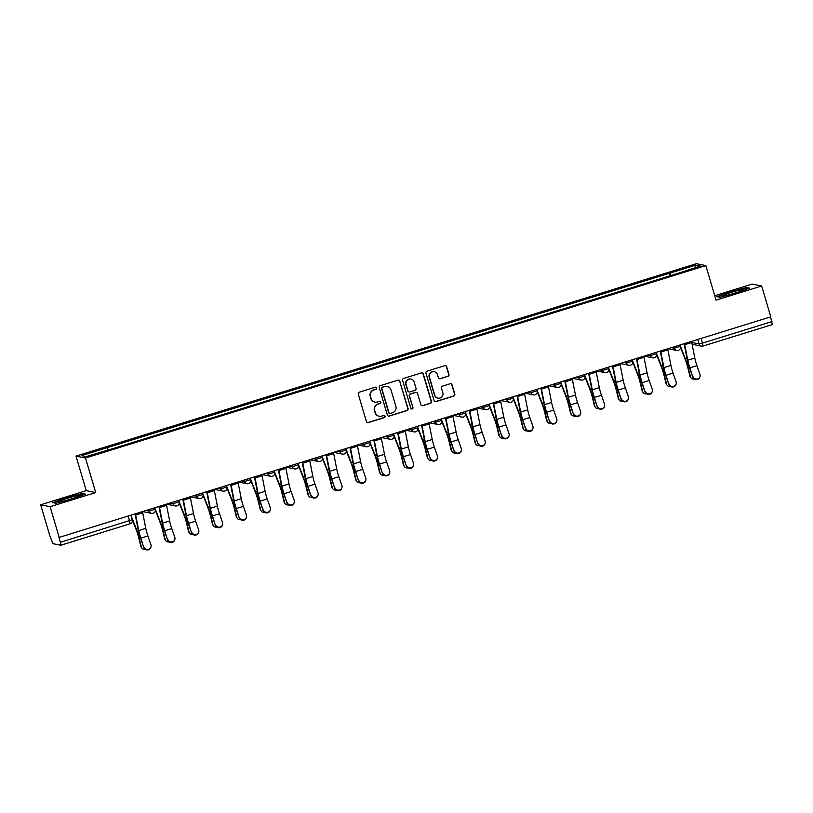 <?xml version="1.0" encoding="UTF-8"?>
<svg xmlns="http://www.w3.org/2000/svg" width="813" height="813" viewBox="0 0 813 813"><rect width="100%" height="100%" fill="white"/><g stroke="black" fill="none" stroke-linecap="round" stroke-linejoin="round"><path stroke-width="1.22" d="M376.663 387.943A1.118 1.098 101.4 0 0 375.301 387.212L359.336 392.161A1.596 1.565 101.4 0 0 358.289 394.142L366.399 421.52A1.596 1.565 101.4 0 0 368.35 422.567L384.305 417.618A1.118 1.098 101.4 0 0 384.214 415.463A1.118 1.098 101.4 0 0 383.675 415.494L381.612 416.134A5.091 5.01 101.4 0 1 375.362 412.76L374.691 410.474A5.091 5.01 101.4 0 1 378.055 404.122L380.118 403.482A1.118 1.098 101.4 0 0 380.027 401.327A1.118 1.098 101.4 0 0 379.488 401.348L377.425 401.988A5.091 5.01 101.4 0 1 371.175 398.614L370.504 396.338A5.091 5.01 101.4 0 1 373.868 389.976L375.931 389.336A1.118 1.098 101.4 0 0 376.663 387.943M374.976 402.12L374.702 402.059A5.091 5.01 101.4 0 1 370.901 398.563L370.22 396.277A5.091 5.01 101.4 0 1 373.594 389.925L375.657 389.285A1.118 1.098 101.4 0 0 375.697 387.161M367.446 422.577A1.596 1.565 101.4 0 0 368.076 422.516L384.031 417.567A1.118 1.098 101.4 0 0 384.071 415.443M379.163 416.256L378.888 416.205A5.091 5.01 101.4 0 1 375.088 412.699L374.417 410.423A5.091 5.01 101.4 0 1 377.781 404.061L379.844 403.421A1.118 1.098 101.4 0 0 379.884 401.307M447.902 376.399A1.596 1.565 101.4 0 0 448.959 374.407L446.683 366.724A1.596 1.565 101.4 0 0 444.731 365.677L427.008 371.175A1.596 1.565 101.4 0 0 425.951 373.157L434.061 400.524A1.596 1.565 101.4 0 0 436.012 401.581L453.735 396.083A1.596 1.565 101.4 0 0 454.792 394.102L452.038 384.823A1.596 1.565 101.4 0 0 450.087 383.766L442.506 386.124A1.596 1.565 101.4 0 0 441.449 388.106L442.821 392.709A4.258 4.197 101.4 0 1 437.953 398.126A4.258 4.197 101.4 0 1 434.782 395.199L429.447 377.181A4.258 4.197 101.4 0 1 434.305 371.765A4.258 4.197 101.4 0 1 437.475 374.691L438.37 377.689A1.596 1.565 101.4 0 0 440.321 378.746L447.628 376.338A1.596 1.565 101.4 0 0 448.685 374.356L446.408 366.673A1.596 1.565 101.4 0 0 445.361 365.616M95.71 492.556L86.249 490.646L40.65 504.792L50.111 506.702L95.71 492.556L85.477 458.014L705.826 265.597L716.06 300.149L761.659 286.003L770.795 316.836L58.973 537.474L60.396 542.281L132.224 519.72M50.111 506.702L59.247 537.535M399.966 381.216A1.596 1.565 101.4 0 0 398.014 380.159L380.291 385.657A1.596 1.565 101.4 0 0 379.244 387.649L387.354 415.016A1.596 1.565 101.4 0 0 389.305 416.073L407.028 410.575A1.596 1.565 101.4 0 0 408.075 408.583L399.691 381.165A1.596 1.565 101.4 0 0 398.644 380.098M403.655 378.411L421.378 372.923A1.596 1.565 101.4 0 1 423.329 373.97L431.439 401.348A1.596 1.565 101.4 0 1 430.382 403.329L422.801 405.687A1.596 1.565 101.4 0 1 420.849 404.63L417.557 393.533A1.596 1.565 101.4 0 0 415.606 392.476L410.575 394.031A1.596 1.565 101.4 0 0 409.518 396.022L412.943 407.577A1.118 1.098 101.4 0 1 411.673 408.99A1.118 1.098 101.4 0 1 410.839 408.228L402.598 380.403A1.596 1.565 101.4 0 1 403.655 378.411M40.65 504.792L49.786 535.615L52.947 543.684L60.802 545.269L60.396 542.281M86.249 490.646L76.016 456.103L696.365 263.686L705.826 265.597M761.659 286.003L752.198 284.093L714.749 295.708M770.561 316.907L772.35 324.56L703.072 346.043M671.101 275.465L670.014 273.097L695.715 265.129L700.359 266.064L675.298 274.164L112.489 448.735L86.127 456.581L81.493 455.636L107.204 447.668L108.149 449.741M670.014 273.097L107.204 447.668M85.477 458.014L76.016 456.103M82.326 493.501L66.026 497.769L52.794 502.658L55.873 503.277L72.174 499.009L85.406 494.121L82.326 493.501L82.499 494.06M746.446 287.517L730.135 291.786L716.914 296.674L719.983 297.294L736.283 293.026L749.515 288.137L746.446 287.517L746.608 288.076M670.186 275.749L669.363 272.965M694.688 267.823L695.715 265.129M388.401 416.073A1.596 1.565 101.4 0 0 389.031 416.012L406.754 410.514A1.596 1.565 101.4 0 0 407.801 408.533L399.691 381.165M382.577 387.273A1.118 1.098 101.4 0 0 381.836 388.665L388.96 412.689A1.118 1.098 101.4 0 0 390.321 413.431L392.506 412.76A5.091 5.01 101.4 0 0 395.87 406.398L391.002 389.976A5.091 5.01 101.4 0 0 384.752 386.602L382.303 387.222A1.118 1.098 101.4 0 0 381.561 388.614L381.836 388.665M389.793 413.461L389.508 413.4A1.118 1.098 101.4 0 1 388.685 412.638L381.561 388.614M387.201 386.48L386.927 386.419A5.091 5.01 101.4 0 0 384.478 386.541L384.752 386.602M382.303 387.222L384.478 386.541M421.896 405.687A1.596 1.565 101.4 0 0 422.516 405.626L430.107 403.278A1.596 1.565 101.4 0 0 431.154 401.287L423.055 373.919A1.596 1.565 101.4 0 0 421.998 372.862M416.368 392.435L416.093 392.374A1.596 1.565 101.4 0 0 415.331 392.415L410.301 393.98A1.596 1.565 101.4 0 0 409.244 395.961L412.943 407.577M411.541 408.959A1.118 1.098 101.4 0 0 412.669 407.516M414.142 382.008A4.258 4.197 101.4 0 0 410.971 379.082A4.258 4.197 101.4 0 0 406.114 384.498L407.994 390.85A1.596 1.565 101.4 0 0 409.945 391.907L414.976 390.342A1.596 1.565 101.4 0 0 416.022 388.36L414.142 382.008M410.971 379.082L410.697 379.031A4.258 4.197 101.4 0 0 405.829 384.447L406.114 384.498M409.173 391.947L408.898 391.886A1.596 1.565 101.4 0 1 407.709 390.799L405.829 384.447M439.416 378.756A1.596 1.565 101.4 0 0 440.046 378.695L447.628 376.338M434.305 371.765L434.03 371.704A4.258 4.197 101.4 0 0 429.162 377.13L429.447 377.181M437.953 398.126L437.679 398.075A4.258 4.197 101.4 0 1 434.508 395.148L429.162 377.13M435.107 401.592A1.596 1.565 101.4 0 0 435.738 401.531L453.461 396.033A1.596 1.565 101.4 0 0 454.518 394.041L451.764 384.773A1.596 1.565 101.4 0 0 450.717 383.706M141.909 548.125L141.391 547.464A3.73 3.415 -37.9 0 1 140.812 546.265L141.34 546.925A3.73 3.415 142.1 0 0 145.222 549.314M132.194 519.497L136.31 530.025A10.051 1.535 72.8 0 1 138.738 537.728L140.812 546.265M141.34 546.925L139.257 538.389A12.154 1.86 -107.2 0 0 136.32 529.08L131.005 515.472M143.891 546.885A3.73 3.598 17.3 0 0 150.964 546.905A3.73 3.598 17.3 0 0 150.923 544.7L147.895 535.97L140.852 538.155L143.718 547.413L140.69 538.684A12.154 1.86 72.8 0 1 138.119 529.446L135.08 514.009M150.964 546.905L150.801 547.434A3.73 3.598 -162.7 0 1 143.718 547.413M135.425 513.907A4.055 0.62 72.8 0 1 135.669 514.985L138.728 530.513A10.051 1.535 -107.2 0 0 140.852 538.155M142.458 511.723A4.055 0.62 72.8 0 1 142.712 512.8L145.771 528.328A10.051 1.535 -107.2 0 0 147.895 535.97M165.781 540.726L165.263 540.056A3.73 3.415 -37.9 0 1 164.683 538.856L165.212 539.527A3.73 3.415 142.1 0 0 169.094 541.905M155.354 510.269L160.181 522.617A10.051 1.535 72.8 0 1 162.61 530.32L164.683 538.856M165.212 539.527L163.128 530.991A12.154 1.86 -107.2 0 0 160.191 521.672L154.877 508.074M189.653 533.318L189.134 532.647A3.73 3.415 -37.9 0 1 188.555 531.458L189.083 532.119A3.73 3.415 142.1 0 0 192.966 534.507M179.226 502.871L184.053 515.218A10.051 1.535 72.8 0 1 186.482 522.911L188.555 531.458M189.083 532.119L187 523.582A12.154 1.86 -107.2 0 0 184.063 514.273L178.748 500.666M61.473 501.55A10.539 0.864 -16.5 0 0 72.093 498.715A10.539 0.864 -16.5 0 0 79.227 495.859A10.539 0.864 -16.5 0 0 76.91 495.849A10.539 0.864 -16.5 0 0 64.938 499.131A10.539 0.864 -16.5 0 0 59.227 501.784A10.539 0.864 -16.5 0 0 61.473 501.55M53.495 502.8L66.209 498.095L82.011 493.958L84.481 494.456M71.696 498.836A7.978 0.661 -16.5 0 0 67.164 500.178M725.592 295.566A10.539 0.864 -16.5 0 0 736.212 292.731A10.539 0.864 -16.5 0 0 743.336 289.875A10.539 0.864 -16.5 0 0 741.019 289.865A10.539 0.864 -16.5 0 0 729.048 293.147A10.539 0.864 -16.5 0 0 723.336 295.79A10.539 0.864 -16.5 0 0 725.592 295.566M717.605 296.816L730.328 292.111L746.121 287.975L748.6 288.473M735.816 292.853A7.978 0.661 -16.5 0 0 731.273 294.194M167.763 539.476A3.73 3.598 17.3 0 0 174.836 539.497A3.73 3.598 17.3 0 0 174.795 537.291L171.756 528.562L164.724 530.747L167.59 540.005L164.561 531.275A12.154 1.86 72.8 0 1 161.99 522.037L158.952 506.611M174.836 539.497L174.673 540.025A3.73 3.598 -162.7 0 1 167.59 540.005M159.297 506.499A4.055 0.62 72.8 0 1 159.541 507.576L162.6 523.115A10.051 1.535 -107.2 0 0 164.724 530.747M166.33 504.314A4.055 0.62 72.8 0 1 166.584 505.391L169.643 520.93A10.051 1.535 -107.2 0 0 171.756 528.562M191.634 532.078A3.73 3.598 17.3 0 0 198.707 532.098A3.73 3.598 17.3 0 0 198.667 529.893L195.628 521.163L188.596 523.338L191.462 532.606L188.433 523.877A12.154 1.86 72.8 0 1 185.862 514.629L182.823 499.202M198.707 532.098L198.545 532.627A3.73 3.598 -162.7 0 1 191.462 532.606M183.169 499.101A4.055 0.62 72.8 0 1 183.413 500.168L186.472 515.706A10.051 1.535 -107.2 0 0 188.596 523.338M190.201 496.916A4.055 0.62 72.8 0 1 190.455 497.993L193.514 513.521A10.051 1.535 -107.2 0 0 195.628 521.163M213.524 525.92L213.006 525.249A3.73 3.415 -37.9 0 1 212.427 524.05L212.945 524.72A3.73 3.415 142.1 0 0 216.837 527.098M203.098 495.463L207.925 507.81A10.051 1.535 72.8 0 1 210.354 515.513L212.427 524.05M212.945 524.72L210.872 516.184A12.154 1.86 -107.2 0 0 207.935 506.865L202.62 493.257M237.396 518.511L236.878 517.84A3.73 3.415 -37.9 0 1 236.298 516.641L236.817 517.312A3.73 3.415 142.1 0 0 240.709 519.7M226.969 488.054L231.796 500.412A10.051 1.535 72.8 0 1 234.225 508.105L236.298 516.641M236.817 517.312L234.744 508.775A12.154 1.86 -107.2 0 0 231.807 499.467L226.492 485.859M261.268 511.113L260.749 510.442A3.73 3.415 -37.9 0 1 260.17 509.243L260.688 509.914A3.73 3.415 142.1 0 0 264.581 512.292M250.841 480.656L255.668 493.003A10.051 1.535 72.8 0 1 258.097 500.706L260.17 509.243M260.688 509.914L258.615 501.367A12.154 1.86 -107.2 0 0 255.678 492.058L250.363 478.451M215.506 524.67A3.73 3.598 17.3 0 0 222.579 524.69A3.73 3.598 17.3 0 0 222.538 522.485L219.5 513.755L212.467 515.94L215.333 525.198L212.305 516.468A12.154 1.86 72.8 0 1 209.734 507.231L206.695 491.794M222.579 524.69L222.416 525.218A3.73 3.598 -162.7 0 1 215.333 525.198M207.041 491.692A4.055 0.62 72.8 0 1 207.285 492.769L210.343 508.298A10.051 1.535 -107.2 0 0 212.467 515.94M214.073 489.507A4.055 0.62 72.8 0 1 214.327 490.585L217.386 506.123A10.051 1.535 -107.2 0 0 219.5 513.755M239.378 517.271A3.73 3.598 17.3 0 0 246.451 517.281A3.73 3.598 17.3 0 0 246.41 515.086L243.372 506.347L236.339 508.532L239.205 517.8L236.166 509.06A12.154 1.86 72.8 0 1 233.605 499.822L230.567 484.396M246.451 517.281L246.288 517.81A3.73 3.598 -162.7 0 1 239.205 517.8M230.912 484.284A4.055 0.62 72.8 0 1 231.156 485.361L234.215 500.899A10.051 1.535 -107.2 0 0 236.339 508.532M237.945 482.109A4.055 0.62 72.8 0 1 238.189 483.176L241.258 498.715A10.051 1.535 -107.2 0 0 243.372 506.347M263.249 509.863A3.73 3.598 17.3 0 0 270.323 509.883A3.73 3.598 17.3 0 0 270.282 507.678L267.243 498.948L260.211 501.133L263.077 510.391L260.038 501.662A12.154 1.86 72.8 0 1 257.477 492.424L254.439 476.987M270.323 509.883L270.16 510.412A3.73 3.598 -162.7 0 1 263.077 510.391M254.774 476.885A4.055 0.62 72.8 0 1 255.028 477.963L258.087 493.491A10.051 1.535 -107.2 0 0 260.211 501.133M261.816 474.701A4.055 0.62 72.8 0 1 262.06 475.778L265.129 491.306A10.051 1.535 -107.2 0 0 267.243 498.948M285.139 503.704L284.621 503.034A3.73 3.415 -37.9 0 1 284.042 501.834L284.56 502.505A3.73 3.415 142.1 0 0 288.452 504.883M274.713 473.247L279.54 485.605A10.051 1.535 72.8 0 1 281.969 493.298L284.042 501.834M284.56 502.505L282.487 493.969A12.154 1.86 -107.2 0 0 279.55 484.65L274.235 471.052M287.111 502.454A3.73 3.598 17.3 0 0 294.194 502.475A3.73 3.598 17.3 0 0 294.154 500.28L291.115 491.54L284.083 493.725L286.948 502.993L283.91 494.253A12.154 1.86 72.8 0 1 281.349 485.015L278.31 469.589M294.194 502.475L294.032 503.003A3.73 3.598 -162.7 0 1 286.948 502.993M278.646 469.477A4.055 0.62 72.8 0 1 278.9 470.554L281.959 486.093A10.051 1.535 -107.2 0 0 284.083 493.725M285.688 467.292A4.055 0.62 72.8 0 1 285.932 468.369L289.001 483.908A10.051 1.535 -107.2 0 0 291.115 491.54M309.011 496.296L308.493 495.635A3.73 3.415 -37.9 0 1 307.914 494.436L308.432 495.097A3.73 3.415 142.1 0 0 312.324 497.485M298.584 465.849L303.412 478.196A10.051 1.535 72.8 0 1 305.84 485.9L307.914 494.436M308.432 495.097L306.359 486.56A12.154 1.86 -107.2 0 0 303.422 477.251L298.107 463.644M310.983 495.056A3.73 3.598 17.3 0 0 318.066 495.076A3.73 3.598 17.3 0 0 318.025 492.871L314.987 484.142L307.954 486.326L310.82 495.584L307.781 486.855A12.154 1.86 72.8 0 1 305.221 477.617L302.182 462.18M318.066 495.076L317.903 495.605A3.73 3.598 -162.7 0 1 310.82 495.584M302.517 462.079A4.055 0.62 72.8 0 1 302.771 463.156L305.83 478.684A10.051 1.535 -107.2 0 0 307.954 486.326M309.56 459.894A4.055 0.62 72.8 0 1 309.804 460.971L312.873 476.499A10.051 1.535 -107.2 0 0 314.987 484.142M332.883 488.898L332.365 488.227A3.73 3.415 -37.9 0 1 331.785 487.028L332.304 487.698A3.73 3.415 142.1 0 0 336.196 490.076M322.456 458.441L327.283 470.788A10.051 1.535 72.8 0 1 329.712 478.491L331.785 487.028M332.304 487.698L330.23 479.162A12.154 1.86 -107.2 0 0 327.293 469.843L321.978 456.245M334.854 487.648A3.73 3.598 17.3 0 0 341.938 487.668A3.73 3.598 17.3 0 0 341.897 485.463L338.858 476.733L331.826 478.918L334.692 488.176L331.653 479.446A12.154 1.86 72.8 0 1 329.092 470.209L326.054 454.782M341.938 487.668L341.775 488.196A3.73 3.598 -162.7 0 1 334.692 488.176M326.389 454.67A4.055 0.62 72.8 0 1 326.643 455.747L329.702 471.286A10.051 1.535 -107.2 0 0 331.826 478.918M333.432 452.485A4.055 0.62 72.8 0 1 333.676 453.563L336.745 469.101A10.051 1.535 -107.2 0 0 338.858 476.733M356.755 481.489L356.236 480.818A3.73 3.415 -37.9 0 1 355.657 479.629L356.175 480.29A3.73 3.415 142.1 0 0 360.068 482.678M346.328 451.042L351.155 463.39A10.051 1.535 72.8 0 1 353.584 471.083L355.657 479.629M356.175 480.29L354.102 471.753A12.154 1.86 -107.2 0 0 351.165 462.445L345.84 448.837M358.726 480.249A3.73 3.598 17.3 0 0 365.809 480.27A3.73 3.598 17.3 0 0 365.769 478.064L362.73 469.335L355.698 471.51L358.563 480.778L355.525 472.048A12.154 1.86 72.8 0 1 352.964 462.8L349.925 447.374M365.809 480.27L365.647 480.798A3.73 3.598 -162.7 0 1 358.563 480.778M350.261 447.272A4.055 0.62 72.8 0 1 350.515 448.339L353.574 463.877A10.051 1.535 -107.2 0 0 355.698 471.51M357.303 445.087A4.055 0.62 72.8 0 1 357.547 446.164L360.616 461.693A10.051 1.535 -107.2 0 0 362.73 469.335M380.626 474.091L380.108 473.42A3.73 3.415 -37.9 0 1 379.529 472.221L380.047 472.892A3.73 3.415 142.1 0 0 383.939 475.27M370.2 443.634L375.027 455.981A10.051 1.535 72.8 0 1 377.445 463.684L379.529 472.221M380.047 472.892L377.974 464.355A12.154 1.86 -107.2 0 0 375.037 455.036L369.712 441.429M382.598 472.841A3.73 3.598 17.3 0 0 389.681 472.861A3.73 3.598 17.3 0 0 389.64 470.656L386.602 461.926L379.559 464.111L382.435 473.369L379.397 464.64A12.154 1.86 72.8 0 1 376.836 455.402L373.797 439.965M389.681 472.861L389.518 473.39A3.73 3.598 -162.7 0 1 382.435 473.369M374.132 439.863A4.055 0.62 72.8 0 1 374.387 440.941L377.445 456.469A10.051 1.535 -107.2 0 0 379.559 464.111M381.175 437.679A4.055 0.62 72.8 0 1 381.419 438.756L384.488 454.294A10.051 1.535 -107.2 0 0 386.602 461.926M404.498 466.682L403.98 466.012A3.73 3.415 -37.9 0 1 403.4 464.812L403.919 465.483A3.73 3.415 142.1 0 0 407.811 467.871M394.071 436.225L398.898 448.583A10.051 1.535 72.8 0 1 401.317 456.276L403.4 464.812M403.919 465.483L401.846 456.947A12.154 1.86 -107.2 0 0 398.909 447.638L393.583 434.03M406.47 465.443A3.73 3.598 17.3 0 0 413.553 465.453A3.73 3.598 17.3 0 0 413.512 463.258L410.474 454.518L403.431 456.703L406.307 465.971L403.268 457.231A12.154 1.86 72.8 0 1 400.707 447.993L397.669 432.567M413.553 465.453L413.39 465.981A3.73 3.598 -162.7 0 1 406.307 465.971M398.004 432.455A4.055 0.62 72.8 0 1 398.258 433.532L401.317 449.071A10.051 1.535 -107.2 0 0 403.431 456.703M405.047 430.28A4.055 0.62 72.8 0 1 405.291 431.347L408.36 446.886A10.051 1.535 -107.2 0 0 410.474 454.518M428.37 459.274L427.851 458.613A3.73 3.415 -37.9 0 1 427.272 457.414L427.79 458.085A3.73 3.415 142.1 0 0 431.683 460.463M417.943 428.827L422.77 441.174A10.051 1.535 72.8 0 1 425.189 448.878L427.272 457.414M427.79 458.085L425.717 449.538A12.154 1.86 -107.2 0 0 422.78 440.229L417.455 426.622M430.341 458.034A3.73 3.598 17.3 0 0 437.424 458.054A3.73 3.598 17.3 0 0 437.384 455.849L434.345 447.12L427.303 449.304L430.179 458.562L427.14 449.833A12.154 1.86 72.8 0 1 424.579 440.595L421.541 425.158M437.424 458.054L437.262 458.583A3.73 3.598 -162.7 0 1 430.179 458.562M421.876 425.057A4.055 0.62 72.8 0 1 422.13 426.134L425.189 441.662A10.051 1.535 -107.2 0 0 427.303 449.304M428.918 422.872A4.055 0.62 72.8 0 1 429.162 423.949L432.231 439.477A10.051 1.535 -107.2 0 0 434.345 447.12M452.241 451.876L451.723 451.205A3.73 3.415 -37.9 0 1 451.144 450.006L451.662 450.676A3.73 3.415 142.1 0 0 455.554 453.054M441.805 421.419L446.642 433.766A10.051 1.535 72.8 0 1 449.061 441.469L451.144 450.006M451.662 450.676L449.589 442.14A12.154 1.86 -107.2 0 0 446.652 432.821L441.327 419.223M454.213 450.626A3.73 3.598 17.3 0 0 461.296 450.646A3.73 3.598 17.3 0 0 461.256 448.451L458.217 439.711L451.174 441.896L454.05 451.164L451.012 442.424A12.154 1.86 72.8 0 1 448.451 433.187L445.412 417.76M461.296 450.646L461.134 451.174A3.73 3.598 -162.7 0 1 454.05 451.164M445.748 417.648A4.055 0.62 72.8 0 1 445.991 418.725L449.061 434.264A10.051 1.535 -107.2 0 0 451.174 441.896M452.79 415.463A4.055 0.62 72.8 0 1 453.034 416.541L456.103 432.079A10.051 1.535 -107.2 0 0 458.217 439.711M476.113 444.467L475.595 443.807A3.73 3.415 -37.9 0 1 475.016 442.607L475.534 443.268A3.73 3.415 142.1 0 0 479.426 445.656M465.676 414.02L470.514 426.368A10.051 1.535 72.8 0 1 472.932 434.071L475.016 442.607M475.534 443.268L473.451 434.731A12.154 1.86 -107.2 0 0 470.524 425.423L465.199 411.815M478.085 443.227A3.73 3.598 17.3 0 0 485.168 443.248A3.73 3.598 17.3 0 0 485.127 441.042L482.089 432.313L475.046 434.498L477.922 443.756L474.883 435.026A12.154 1.86 72.8 0 1 472.323 425.788L469.274 410.352M485.168 443.248L485.005 443.776A3.73 3.598 -162.7 0 1 477.922 443.756M469.619 410.25A4.055 0.62 72.8 0 1 469.863 411.327L472.932 426.855A10.051 1.535 -107.2 0 0 475.046 434.498M476.662 408.065A4.055 0.62 72.8 0 1 476.906 409.142L479.975 424.671A10.051 1.535 -107.2 0 0 482.089 432.313M499.985 437.069L499.467 436.398A3.73 3.415 -37.9 0 1 498.887 435.199L499.406 435.87A3.73 3.415 142.1 0 0 503.298 438.248M489.548 406.612L494.385 418.959A10.051 1.535 72.8 0 1 496.804 426.662L498.887 435.199M499.406 435.87L497.322 427.333A12.154 1.86 -107.2 0 0 494.395 418.014L489.07 404.417M501.956 435.819A3.73 3.598 17.3 0 0 509.04 435.839A3.73 3.598 17.3 0 0 508.999 433.634L505.96 424.904L498.918 427.089L501.794 436.347L498.755 427.618A12.154 1.86 72.8 0 1 496.194 418.38L493.145 402.953M509.04 435.839L508.867 436.368A3.73 3.598 -162.7 0 1 501.794 436.347M493.491 402.841A4.055 0.62 72.8 0 1 493.735 403.919L496.804 419.447A10.051 1.535 -107.2 0 0 498.918 427.089M500.534 400.657A4.055 0.62 72.8 0 1 500.778 401.734L503.836 417.272A10.051 1.535 -107.2 0 0 505.96 424.904M523.857 429.66L523.338 428.99A3.73 3.415 -37.9 0 1 522.759 427.801L523.277 428.461A3.73 3.415 142.1 0 0 527.17 430.849M513.42 399.213L518.257 411.561A10.051 1.535 72.8 0 1 520.676 419.254L522.759 427.801M523.277 428.461L521.194 419.925A12.154 1.86 -107.2 0 0 518.267 410.616L512.942 397.008M525.828 428.421A3.73 3.598 17.3 0 0 532.911 428.431A3.73 3.598 17.3 0 0 532.871 426.236L529.832 417.506L522.789 419.681L525.665 428.949L522.627 420.219A12.154 1.86 72.8 0 1 520.066 410.971L517.017 395.545M532.911 428.431L532.739 428.969A3.73 3.598 -162.7 0 1 525.665 428.949M517.363 395.443A4.055 0.62 72.8 0 1 517.607 396.51L520.676 412.049A10.051 1.535 -107.2 0 0 522.789 419.681M524.405 393.258A4.055 0.62 72.8 0 1 524.649 394.335L527.708 409.864A10.051 1.535 -107.2 0 0 529.832 417.506M547.728 422.262L547.21 421.591A3.73 3.415 -37.9 0 1 546.631 420.392L547.149 421.063A3.73 3.415 142.1 0 0 551.041 423.441M537.291 391.805L542.129 404.152A10.051 1.535 72.8 0 1 544.547 411.856L546.631 420.392M547.149 421.063L545.066 412.526A12.154 1.86 -107.2 0 0 542.139 403.207L536.814 389.6M549.7 421.012A3.73 3.598 17.3 0 0 556.783 421.032A3.73 3.598 17.3 0 0 556.742 418.827L553.704 410.098L546.661 412.282L549.537 421.541L546.499 412.811A12.154 1.86 72.8 0 1 543.938 403.573L540.889 388.136M556.783 421.032L556.61 421.561A3.73 3.598 -162.7 0 1 549.537 421.541M541.234 388.035A4.055 0.62 72.8 0 1 541.478 389.112L544.547 404.64A10.051 1.535 -107.2 0 0 546.661 412.282M548.277 385.85A4.055 0.62 72.8 0 1 548.521 386.927L551.58 402.465A10.051 1.535 -107.2 0 0 553.704 410.098M571.6 414.854L571.072 414.183A3.73 3.415 -37.9 0 1 570.502 412.984L571.021 413.654A3.73 3.415 142.1 0 0 574.913 416.043M561.163 384.397L566 396.754A10.051 1.535 72.8 0 1 568.419 404.447L570.502 412.984M571.021 413.654L568.937 405.118A12.154 1.86 -107.2 0 0 566.011 395.809L560.685 382.201M573.572 413.614A3.73 3.598 17.3 0 0 580.655 413.624A3.73 3.598 17.3 0 0 580.614 411.429L577.576 402.689L570.533 404.874L573.409 414.142L570.37 405.402A12.154 1.86 72.8 0 1 567.809 396.165L564.761 380.738M580.655 413.624L580.482 414.152A3.73 3.598 -162.7 0 1 573.409 414.142M565.106 380.626A4.055 0.62 72.8 0 1 565.35 381.704L568.419 397.242A10.051 1.535 -107.2 0 0 570.533 404.874M572.149 378.452A4.055 0.62 72.8 0 1 572.393 379.519L575.452 395.057A10.051 1.535 -107.2 0 0 577.576 402.689M595.472 407.445L594.943 406.785A3.73 3.415 -37.9 0 1 594.374 405.585L594.892 406.256A3.73 3.415 142.1 0 0 598.785 408.634M585.035 376.998L589.872 389.346A10.051 1.535 72.8 0 1 592.291 397.049L594.374 405.585M594.892 406.256L592.809 397.709A12.154 1.86 -107.2 0 0 589.882 388.401L584.557 374.793M597.443 406.205A3.73 3.598 17.3 0 0 604.526 406.226A3.73 3.598 17.3 0 0 604.486 404.02L601.447 395.291L594.405 397.476L597.281 406.734L594.242 398.004A12.154 1.86 72.8 0 1 591.681 388.766L588.632 373.33M604.526 406.226L604.354 406.754A3.73 3.598 -162.7 0 1 597.281 406.734M588.978 373.228A4.055 0.62 72.8 0 1 589.222 374.305L592.291 389.834A10.051 1.535 -107.2 0 0 594.405 397.476M596.02 371.043A4.055 0.62 72.8 0 1 596.264 372.12L599.323 387.649A10.051 1.535 -107.2 0 0 601.447 395.291M619.343 400.047L618.815 399.376A3.73 3.415 -37.9 0 1 618.246 398.177L618.764 398.848A3.73 3.415 142.1 0 0 622.656 401.226M608.907 369.59L613.744 381.937A10.051 1.535 72.8 0 1 616.163 389.64L618.246 398.177M618.764 398.848L616.681 390.311A12.154 1.86 -107.2 0 0 613.754 380.992L608.429 367.395M621.315 398.797A3.73 3.598 17.3 0 0 628.398 398.817A3.73 3.598 17.3 0 0 628.358 396.622L625.319 387.882L618.276 390.067L621.152 399.325L618.114 390.596A12.154 1.86 72.8 0 1 615.553 381.358L612.504 365.931M628.398 398.817L628.225 399.346A3.73 3.598 -162.7 0 1 621.152 399.325M612.85 365.82A4.055 0.62 72.8 0 1 613.093 366.897L616.163 382.435A10.051 1.535 -107.2 0 0 618.276 390.067M619.892 363.635A4.055 0.62 72.8 0 1 620.136 364.712L623.195 380.25A10.051 1.535 -107.2 0 0 625.319 387.882M643.215 392.638L642.687 391.978A3.73 3.415 -37.9 0 1 642.118 390.779L642.636 391.439A3.73 3.415 142.1 0 0 646.528 393.827M632.778 362.192L637.616 374.539A10.051 1.535 72.8 0 1 640.034 382.232L642.118 390.779M642.636 391.439L640.553 382.903A12.154 1.86 -107.2 0 0 637.626 373.594L632.301 359.986M645.187 391.399A3.73 3.598 17.3 0 0 652.26 391.419A3.73 3.598 17.3 0 0 652.229 389.214L649.191 380.484L642.148 382.669L645.024 391.927L641.985 383.197A12.154 1.86 72.8 0 1 639.425 373.96L636.376 358.523M652.26 391.419L652.097 391.947A3.73 3.598 -162.7 0 1 645.024 391.927M636.721 358.421A4.055 0.62 72.8 0 1 636.965 359.498L640.034 375.027A10.051 1.535 -107.2 0 0 642.148 382.669M643.754 356.236A4.055 0.62 72.8 0 1 644.008 357.314L647.067 372.842A10.051 1.535 -107.2 0 0 649.191 380.484M667.077 385.24L666.558 384.569A3.73 3.415 -37.9 0 1 665.989 383.37L666.508 384.041A3.73 3.415 142.1 0 0 670.39 386.419M656.65 354.783L661.477 367.13A10.051 1.535 72.8 0 1 663.906 374.834L665.989 383.37M666.508 384.041L664.424 375.504A12.154 1.86 -107.2 0 0 661.497 366.185L656.172 352.588M669.058 383.99A3.73 3.598 17.3 0 0 676.131 384.01A3.73 3.598 17.3 0 0 676.091 381.805L673.062 373.076L666.02 375.26L668.896 384.519L665.857 375.789A12.154 1.86 72.8 0 1 663.296 366.551L660.247 351.125M676.131 384.01L675.969 384.539A3.73 3.598 -162.7 0 1 668.896 384.519M660.593 351.013A4.055 0.62 72.8 0 1 660.837 352.09L663.906 367.618A10.051 1.535 -107.2 0 0 666.02 375.26M667.625 348.828A4.055 0.62 72.8 0 1 667.88 349.905L670.938 365.444A10.051 1.535 -107.2 0 0 673.062 373.076M690.948 377.832L690.43 377.161A3.73 3.415 -37.9 0 1 689.861 375.972L690.379 376.632A3.73 3.415 142.1 0 0 694.261 379.021M680.522 347.385L685.349 359.732A10.051 1.535 72.8 0 1 687.778 367.425L689.861 375.972M690.379 376.632L688.296 368.096A12.154 1.86 -107.2 0 0 685.369 358.787L680.044 345.179M692.93 376.592A3.73 3.598 17.3 0 0 700.003 376.602A3.73 3.598 17.3 0 0 699.963 374.407L696.934 365.677L689.891 367.852L692.767 377.12L689.729 368.391A12.154 1.86 72.8 0 1 687.168 359.143L684.119 343.716M700.003 376.602L699.841 377.141A3.73 3.598 -162.7 0 1 692.767 377.12M684.465 343.614A4.055 0.62 72.8 0 1 684.709 344.682L687.778 360.22A10.051 1.535 -107.2 0 0 689.891 367.852M691.497 341.43A4.055 0.62 72.8 0 1 691.751 342.507L694.81 358.035A10.051 1.535 -107.2 0 0 696.934 365.677M691.741 342.446L699.007 343.919L702.625 343.076L771.944 321.582M697.706 339.499L699.007 343.919A3.242 3.191 -78.6 0 0 701.426 346.145A3.242 3.242 0 0 0 703.032 346.064L701.243 338.411M128.332 516.103L130.121 523.765L60.833 545.238M671.416 347.659L674.221 348.218L680.339 346.328M673.835 346.907L674.221 348.218A3.242 3.191 -78.6 0 0 676.64 350.454A3.242 3.242 0 0 0 680.39 346.348L679.993 344.997M647.544 355.057L650.349 355.627L656.467 353.726M649.963 354.316L650.349 355.627A3.242 3.191 -78.6 0 0 652.768 357.852A3.242 3.242 0 0 0 656.518 353.757L656.121 352.405M623.673 362.466L626.477 363.035L632.595 361.135M626.091 361.714L626.477 363.035A3.242 3.191 -78.6 0 0 628.896 365.261A3.242 3.242 0 0 0 632.646 361.165L632.25 359.803M599.801 369.864L602.606 370.433L608.724 368.533M602.22 369.122L602.606 370.433A3.242 3.191 -78.6 0 0 605.024 372.659A3.242 3.242 0 0 0 608.774 368.563L608.378 367.212M575.929 377.273L578.734 377.842L584.862 375.941M578.348 376.521L578.734 377.842A3.242 3.191 -78.6 0 0 581.153 380.067A3.242 3.242 0 0 0 584.903 375.972L584.506 374.61M552.057 384.681L554.862 385.24L560.99 383.35M554.476 383.929L554.862 385.24A3.242 3.191 -78.6 0 0 557.281 387.476A3.242 3.242 0 0 0 561.031 383.37L560.635 382.019M528.186 392.079L530.991 392.649L537.119 390.748M530.604 391.327L530.991 392.649A3.242 3.191 -78.6 0 0 533.409 394.874A3.242 3.242 0 0 0 537.159 390.779L536.763 389.427M504.314 399.488L507.119 400.047L513.247 398.157M506.733 398.736L507.119 400.047A3.242 3.191 -78.6 0 0 509.538 402.283A3.242 3.242 0 0 0 513.288 398.177L512.891 396.825M480.453 406.886L483.247 407.455L489.375 405.555M482.861 406.144L483.247 407.455A3.242 3.191 -78.6 0 0 485.666 409.681A3.242 3.242 0 0 0 489.416 405.585L489.02 404.234M456.581 414.295L459.375 414.864L465.503 412.963M458.989 413.543L459.375 414.864A3.242 3.191 -78.6 0 0 461.794 417.089A3.242 3.242 0 0 0 465.544 412.994L465.148 411.632M432.709 421.693L435.504 422.262L441.632 420.362M435.118 420.951L435.504 422.262A3.242 3.191 -78.6 0 0 437.922 424.498A3.242 3.242 0 0 0 441.683 420.392L441.276 419.041M408.837 429.101L411.632 429.671L417.76 427.77M411.246 428.349L411.632 429.671A3.242 3.191 -78.6 0 0 414.051 431.896A3.242 3.242 0 0 0 417.811 427.801L417.404 426.439M384.966 436.51L387.771 437.069L393.888 435.179M387.374 435.758L387.771 437.069A3.242 3.191 -78.6 0 0 390.179 439.305A3.242 3.242 0 0 0 393.939 435.199L393.533 433.847M361.094 443.908L363.899 444.477L370.017 442.577M363.502 443.156L363.899 444.477A3.242 3.191 -78.6 0 0 366.307 446.703A3.242 3.242 0 0 0 370.067 442.607L369.661 441.256M337.222 451.317L340.027 451.876L346.145 449.985M339.631 450.565L340.027 451.876A3.242 3.191 -78.6 0 0 342.436 454.111A3.242 3.242 0 0 0 346.196 450.006L345.789 448.654M313.351 458.715L316.155 459.284L322.273 457.384M315.759 457.973L316.155 459.284A3.242 3.191 -78.6 0 0 318.574 461.51A3.242 3.242 0 0 0 322.324 457.414L321.918 456.063M289.479 466.123L292.284 466.692L298.401 464.792M291.887 465.371L292.284 466.692A3.242 3.191 -78.6 0 0 294.702 468.918A3.242 3.242 0 0 0 298.452 464.823L298.046 463.461M265.607 473.522L268.412 474.091L274.53 472.19M268.016 472.78L268.412 474.091A3.242 3.191 -78.6 0 0 270.831 476.327A3.242 3.242 0 0 0 274.581 472.221L274.174 470.869M241.735 480.93L244.54 481.499L250.658 479.599M244.144 480.178L244.54 481.499A3.242 3.191 -78.6 0 0 246.959 483.725A3.242 3.242 0 0 0 250.709 479.629L250.302 478.268M217.864 488.339L220.669 488.898L226.786 487.007M220.272 487.587L220.669 488.898A3.242 3.191 -78.6 0 0 223.087 491.133A3.242 3.242 0 0 0 226.837 487.028L226.431 485.676M193.992 495.737L196.797 496.306L202.915 494.406M196.4 494.985L196.797 496.306A3.242 3.191 -78.6 0 0 199.215 498.532A3.242 3.242 0 0 0 202.965 494.436L202.559 493.085M170.12 503.145L172.925 503.714L179.043 501.814M172.539 502.393L172.925 503.714A3.242 3.191 -78.6 0 0 175.344 505.94A3.242 3.242 0 0 0 179.094 501.834L178.687 500.483M146.249 510.544L149.053 511.113L155.171 509.212M148.667 509.802L149.053 511.113A3.242 3.191 -78.6 0 0 151.472 513.338A3.242 3.242 0 0 0 155.222 509.243L154.816 507.891M153.027 513.267A3.242 3.191 -78.6 0 1 151.472 513.338L143.657 511.763A3.242 3.191 101.4 0 1 143.007 511.55A3.242 3.242 0 0 0 143.657 511.763M176.899 505.859A3.242 3.191 -78.6 0 1 175.344 505.94L167.529 504.355A3.242 3.191 101.4 0 1 166.878 504.151A3.242 3.242 0 0 0 167.529 504.355M200.77 498.45A3.242 3.191 -78.6 0 1 199.215 498.532L191.401 496.956A3.242 3.191 101.4 0 1 190.75 496.743A3.242 3.242 0 0 0 191.401 496.956M224.642 491.052A3.242 3.191 -78.6 0 1 223.087 491.133L215.272 489.548A3.242 3.191 101.4 0 1 214.622 489.345A3.242 3.242 0 0 0 215.272 489.548M248.514 483.644A3.242 3.191 -78.6 0 1 246.959 483.725L239.144 482.15A3.242 3.191 101.4 0 1 238.494 481.936M272.385 476.245A3.242 3.191 -78.6 0 1 270.831 476.327L263.016 474.741A3.242 3.191 101.4 0 1 262.365 474.528A3.242 3.242 0 0 0 263.016 474.741M296.257 468.837A3.242 3.191 -78.6 0 1 294.702 468.918L286.887 467.343A3.242 3.191 101.4 0 1 286.237 467.129A3.242 3.242 0 0 0 286.887 467.343M320.129 461.438A3.242 3.191 -78.6 0 1 318.574 461.51L310.759 459.934A3.242 3.191 101.4 0 1 310.109 459.721A3.242 3.242 0 0 0 310.759 459.934M344.001 454.03A3.242 3.191 -78.6 0 1 342.436 454.111L334.631 452.526A3.242 3.191 101.4 0 1 333.97 452.323A3.242 3.242 0 0 0 334.631 452.526M367.872 446.622A3.242 3.191 -78.6 0 1 366.307 446.703L358.503 445.128A3.242 3.191 101.4 0 1 357.842 444.914A3.242 3.242 0 0 0 358.503 445.128M391.744 439.223A3.242 3.191 -78.6 0 1 390.179 439.305L382.374 437.719A3.242 3.191 101.4 0 1 381.714 437.516A3.242 3.242 0 0 0 382.374 437.719M415.616 431.815A3.242 3.191 -78.6 0 1 414.051 431.896L406.246 430.321A3.242 3.191 101.4 0 1 405.585 430.107A3.242 3.242 0 0 0 406.246 430.321M439.487 424.416A3.242 3.191 -78.6 0 1 437.922 424.498L430.118 422.912A3.242 3.191 101.4 0 1 429.457 422.699A3.242 3.242 0 0 0 430.118 422.912M463.359 417.008A3.242 3.191 -78.6 0 1 461.794 417.089L453.989 415.514A3.242 3.191 101.4 0 1 453.329 415.301A3.242 3.242 0 0 0 453.989 415.514M487.231 409.61A3.242 3.191 -78.6 0 1 485.666 409.681L477.861 408.106A3.242 3.191 101.4 0 1 477.201 407.892A3.242 3.242 0 0 0 477.861 408.106M511.103 402.201A3.242 3.191 -78.6 0 1 509.538 402.283L501.733 400.697A3.242 3.191 101.4 0 1 501.072 400.494A3.242 3.242 0 0 0 501.733 400.697M534.974 394.793A3.242 3.191 -78.6 0 1 533.409 394.874L525.605 393.299A3.242 3.191 101.4 0 1 524.944 393.086A3.242 3.242 0 0 0 525.605 393.299M558.846 387.395A3.242 3.191 -78.6 0 1 557.281 387.476L549.476 385.89A3.242 3.191 101.4 0 1 548.816 385.687A3.242 3.242 0 0 0 549.476 385.89M582.718 379.986A3.242 3.191 -78.6 0 1 581.153 380.067L573.348 378.492A3.242 3.191 101.4 0 1 572.687 378.279A3.242 3.242 0 0 0 573.348 378.492M606.589 372.588A3.242 3.191 -78.6 0 1 605.024 372.659L597.22 371.084A3.242 3.191 101.4 0 1 596.559 370.87A3.242 3.242 0 0 0 597.22 371.084M630.461 365.179A3.242 3.191 -78.6 0 1 628.896 365.261L621.091 363.675A3.242 3.191 101.4 0 1 620.431 363.472A3.242 3.242 0 0 0 621.091 363.675M654.333 357.771A3.242 3.191 -78.6 0 1 652.768 357.852L644.963 356.277A3.242 3.191 101.4 0 1 644.303 356.064A3.242 3.242 0 0 0 644.963 356.277M678.205 350.373A3.242 3.191 -78.6 0 1 676.64 350.454L668.835 348.868A3.242 3.191 101.4 0 1 668.174 348.665A3.242 3.242 0 0 0 668.835 348.868M691.985 343.696A3.242 3.242 0 0 0 693.621 344.57L701.426 346.145A3.242 3.191 -78.6 0 0 702.991 346.064L772.35 324.56M693.621 344.57A3.242 3.191 -78.6 0 1 691.975 343.665M139.257 538.389L140.456 538.023M136.32 529.08L137.956 528.572M142.712 512.8L135.669 514.985M145.771 528.328L138.728 530.513M163.128 530.991L164.328 530.615M160.191 521.672L161.828 521.174M187 523.582L188.199 523.206M184.063 514.273L185.699 513.765M166.584 505.391L159.541 507.576M169.643 520.93L162.6 523.115M190.455 497.993L183.413 500.168M193.514 513.521L186.472 515.706M210.872 516.184L212.071 515.808M207.935 506.865L209.561 506.357M234.744 508.775L235.943 508.399M231.807 499.467L233.433 498.958M258.615 501.367L259.814 501.001M255.678 492.058L257.304 491.55M214.327 490.585L207.285 492.769M217.386 506.123L210.343 508.298M238.189 483.176L231.156 485.361M241.258 498.715L234.215 500.899M262.06 475.778L255.028 477.963M265.129 491.306L258.087 493.491M282.487 493.969L283.686 493.593M279.55 484.65L281.176 484.152M285.932 468.369L278.9 470.554M289.001 483.908L281.959 486.093M306.359 486.56L307.558 486.194M303.422 477.251L305.048 476.743M309.804 460.971L302.771 463.156M312.873 476.499L305.83 478.684M330.23 479.162L331.43 478.786M327.293 469.843L328.919 469.345M333.676 453.563L326.643 455.747M336.745 469.101L329.702 471.286M354.102 471.753L355.301 471.377M351.165 462.445L352.791 461.936M357.547 446.164L350.515 448.339M360.616 461.693L353.574 463.877M377.974 464.355L379.173 463.979M375.037 455.036L376.663 454.528M381.419 438.756L374.387 440.941M384.488 454.294L377.445 456.469M401.846 456.947L403.045 456.571M398.909 447.638L400.535 447.13M405.291 431.347L398.258 433.532M408.36 446.886L401.317 449.071M425.717 449.538L426.916 449.172M422.78 440.229L424.406 439.721M429.162 423.949L422.13 426.134M432.231 439.477L425.189 441.662M449.589 442.14L450.788 441.764M446.652 432.821L448.278 432.323M453.034 416.541L445.991 418.725M456.103 432.079L449.061 434.264M473.451 434.731L474.66 434.366M470.524 425.423L472.15 424.914M476.906 409.142L469.863 411.327M479.975 424.671L472.932 426.855M497.322 427.333L498.532 426.957M494.395 418.014L496.021 417.516M500.778 401.734L493.735 403.919M503.836 417.272L496.804 419.447M521.194 419.925L522.403 419.549M518.267 410.616L519.893 410.108M524.649 394.335L517.607 396.51M527.708 409.864L520.676 412.049M545.066 412.526L546.275 412.15M542.139 403.207L543.765 402.699M548.521 386.927L541.478 389.112M551.58 402.465L544.547 404.64M568.937 405.118L570.147 404.742M566.011 395.809L567.637 395.301M572.393 379.519L565.35 381.704M575.452 395.057L568.419 397.242M592.809 397.709L594.018 397.344M589.882 388.401L591.508 387.892M596.264 372.12L589.222 374.305M599.323 387.649L592.291 389.834M616.681 390.311L617.89 389.935M613.754 380.992L615.38 380.494M620.136 364.712L613.093 366.897M623.195 380.25L616.163 382.435M640.553 382.903L641.752 382.537M637.626 373.594L639.252 373.086M644.008 357.314L636.965 359.498M647.067 372.842L640.034 375.027M664.424 375.504L665.623 375.128M661.497 366.185L663.123 365.687M667.88 349.905L660.837 352.09M670.938 365.444L663.906 367.618M688.296 368.096L689.495 367.72M685.369 358.787L686.995 358.279M691.751 342.507L684.709 344.682M694.81 358.035L687.778 360.22M238.483 481.936A3.242 3.242 0 0 0 239.144 482.15M130.954 515.29L132.265 519.751A3.242 3.242 0 0 1 130.121 523.765L60.802 545.269"/></g></svg>
